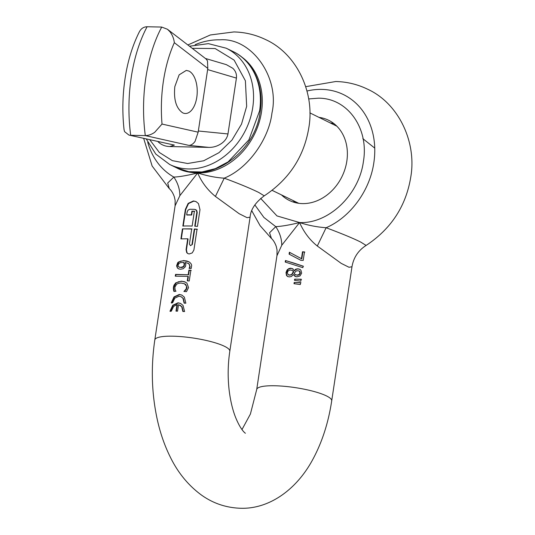 <?xml version="1.0" encoding="UTF-8"?>
<svg xmlns="http://www.w3.org/2000/svg" width="535" height="535" viewBox="0 0 535 535"><rect width="100%" height="100%" fill="white"/><g stroke="black" fill="none" stroke-linecap="round" stroke-linejoin="round"><path stroke-width="0.8" d="M319.181 117.399A44.646 36.788 115.9 0 1 328.503 120.208A44.646 36.788 115.9 0 1 346.827 161.175A44.646 36.788 115.9 0 1 302.435 203.601A44.646 36.788 115.9 0 1 289.442 200.505A44.646 36.788 115.9 0 1 281.477 194.907M295.447 202.678A44.646 36.788 115.9 0 1 292.899 200.458M333.92 123.592L330.603 122.956M362.83 138.645L374.741 148.108M360.737 242.101C353.655 238.516 342.119 233.735 326.123 227.736C316.967 227.067 308.113 225.335 299.573 222.54C289.91 224.954 281.972 226.325 275.759 226.646L269.546 232.758L271.466 238.463M306.983 91.017A74.231 61.157 -64.1 0 1 321.782 89.398A74.231 61.157 -64.1 0 1 373.845 162.66C369.906 190.627 350.318 217.344 326.123 227.736L317.308 246.013L341.236 263.387L349.027 267.273L351.983 266.744C353.555 257.576 358.263 250.474 366.114 245.431L360.744 242.094M254.827 204.885L263.895 217.437L275.759 226.646C279.751 232.618 281.751 238.824 281.764 245.244L299.573 222.54C303.873 232.197 309.785 240.028 317.308 246.013M294.651 255.068L301.452 258.679L302.496 251.778A37.925 7.617 8.6 0 1 304.468 251.938L303.191 260.411A37.925 7.617 8.6 0 0 300.683 260.211L289.094 254.145L289.382 252.232L294.651 255.068M293.461 262.932L303.098 266.136L302.87 267.661L285.215 262.043L285.449 260.525L293.461 262.932M293.468 274.615A37.925 7.617 8.6 0 0 293.407 274.615L291.414 276.475L289.408 276.909L287.629 276.508L286.499 275.465L286.004 272.636L286.987 270.101L288.927 268.543L290.692 268.209L292.431 268.63L294.103 270.543A37.925 7.617 8.6 0 1 294.17 270.543L295.828 269.145L297.901 268.784L299.714 269.272L300.971 270.329L301.66 273.138L300.008 275.953L296.831 276.829L294.812 276.194L293.468 274.615L295.882 276.715M294.176 282.507L293.996 283.697L300.316 284.533L300.61 282.587L294.176 282.507L300.978 282.768M294.685 279.136L294.504 280.327L300.824 281.169L301.118 279.216L294.685 279.136L301.486 279.397M276.936 255.784L281.764 245.244M301.452 258.679L301.814 258.853L302.857 251.952L304.836 252.119M302.496 251.778L302.857 251.952M301.044 260.385L289.455 254.319L289.736 252.426M289.094 254.145L289.455 254.319M285.449 260.525L303.465 266.31M287.609 269.393L291.04 268.376L292.939 268.891M294.103 270.543L294.517 270.717L296.577 269.152L298.256 268.958L300.249 269.54M294.17 270.543L294.517 270.717M294.37 283.737L294.531 282.674M294.879 280.367L295.039 279.31M287.904 276.635L286.787 275.532L286.365 272.81L287.964 269.566M286.004 272.636L286.365 272.81M285.596 262.15L285.81 260.705M288.064 274.569L289.856 275.237L292.13 274.221L293.782 271.78L292.291 270.436M288.606 274.99L290.712 274.863L292.565 273.699M295.093 274.428L297.427 275.244L299.346 274.769L300.349 273.171L299.968 271.579L299.098 270.944M295.34 274.662L297.072 275.07L299.185 274.448L299.988 272.99L299.279 271.024M154.816 339.919L175.099 205.808L179.86 195.67L197.669 172.965C201.635 182.188 207.553 190.012 215.411 196.439L239.158 213.706L247.09 217.678L250.092 217.156L229.809 351.261A37.925 7.617 8.6 0 0 211.278 341.698A37.925 7.617 8.6 0 0 172.986 336.194A37.925 7.617 8.6 0 0 154.816 339.919C150.689 368 151.699 395.385 157.845 422.082C160.841 434.801 165.034 446.564 170.438 457.365C177.968 472.686 188.119 485.118 200.892 494.648C212.609 503.181 225.737 507.715 240.275 508.25C268.376 509.333 295.701 490.575 312.259 460.434C321.889 442.9 328.37 423.038 331.707 400.835L351.99 266.744M186.688 214.863A37.925 7.617 -171.4 0 1 191.336 214.863L191.898 211.151A37.925 7.617 -171.4 0 1 194.386 211.231L192.145 226.071A37.925 7.617 -171.4 0 0 189.651 225.991A37.925 7.617 -171.4 0 0 182.85 226.078L185.377 209.386L188.153 203.4L193.436 200.946L196.011 201.575L198.485 203.628L199.99 209.7L197.462 226.399A37.925 7.617 -171.4 0 0 194.747 226.205L196.853 212.295L196.378 210.282L194.666 209.372A37.925 7.617 -171.4 0 0 192.179 209.299L189.798 209.272L188.052 210.101L187.11 212.081L186.688 214.863L187.043 215.037A37.236 7.477 -171.4 0 1 191.684 215.03L192.246 211.318L194.74 211.399M192.011 244.294L194.325 228.987A37.925 7.617 -171.4 0 1 197.047 229.181L193.891 250.052L192.239 252.901L189.223 253.958L187.892 253.623L186.708 252.627L186.073 249.644L187.718 238.791L180.917 238.884L182.428 228.866L191.724 228.853L189.41 244.161L190.487 245.612L192.366 244.468L194.68 229.161L197.408 229.354M188.253 263.401L185.177 262.458L185.852 264.497L185.418 266.631L183.191 268.73L180.616 269.225L178.73 268.911L177.439 268.035L176.644 266.015L177.607 262.852L178.295 262.11L183.559 260.572L186.996 261.033L189.698 262.29L191.129 263.862L191.657 265.327L191.196 268.51A37.925 7.617 -171.4 0 0 189.082 268.356L189.785 266.624L189.276 264.343L187.966 263.233M175.681 276.16L175.915 274.582L175.554 274.408L188.587 274.763L189.27 270.282L191.216 270.422M175.554 274.408L175.286 276.18L187.966 276.361L187.29 280.835A37.925 7.617 -171.4 0 1 189.229 280.982L190.855 270.249A37.925 7.617 -171.4 0 0 188.909 270.108L188.233 274.589M181.311 281.183L184.542 281.724L186.916 283.109L188.527 287.616L186.508 291.628A37.925 7.617 -171.4 0 0 183.933 291.461L186.233 288.826L186.608 286.218L184.461 283.764L181.031 283.022L178.456 283.329L176.61 284.245L174.858 287.195L175.112 289.756L175.948 291.287A37.925 7.617 -171.4 0 0 173.855 291.348L173.393 287.262L173.989 285.195L175.721 282.881L181.305 281.183L185.518 282.152M179.299 294.451L181.867 295.079L184.348 297.126L185.852 303.205A37.925 7.617 -171.4 0 0 184.107 303.071L182.97 298.309L181.044 296.711L179.031 296.216L174.825 298.135L172.591 302.823A37.925 7.617 -171.4 0 0 171.233 302.884L174.015 296.905L179.299 294.451M178.035 302.797L180.609 303.425L183.084 305.478L184.588 311.551A37.925 7.617 -171.4 0 0 182.843 311.423L181.706 306.655L178.536 304.649L177.553 311.163A37.925 7.617 -171.4 0 0 176.771 311.143A37.925 7.617 -171.4 0 0 176.002 311.129L176.991 304.616L173.561 306.481L171.327 311.176A37.925 7.617 -171.4 0 0 169.969 311.236L172.751 305.251L178.035 302.797M292.21 273.532L293.427 271.606L292.324 270.456L290.552 270.008L289.067 270.315L288.077 271.024L287.308 272.609L288.111 274.736M293.427 271.606L293.782 271.78M295.186 274.582L294.143 273.579L295.38 271.74L296.758 270.73L299.018 270.904M143.674 138.384L152.134 166.031L169.314 188.668L167.696 183.03L173.862 177.072C179.205 176.898 187.143 175.527 197.669 172.965C207.246 175.962 216.1 177.694 224.225 178.162C239.439 183.826 250.975 188.614 258.846 192.52L264.236 195.843C255.355 202.477 250.641 209.58 250.092 217.156L250.092 217.156M195.148 44.699A74.231 61.157 -64.1 0 1 219.878 39.824C251.503 37.283 280.139 77.575 271.94 113.086C269.172 137.829 249.129 168.03 224.225 178.162L215.411 196.439M183.237 226.058L185.739 209.559L188.507 203.574L193.79 201.12L196.164 201.655M195.128 226.231L197.208 212.462L196.733 210.456L195.723 209.693M191.898 211.151L192.246 211.318M182.428 228.866L192.072 229.027M190.393 245.672L192.366 244.468M194.325 228.987L194.68 229.161M188.066 253.704L187.063 252.794L186.427 249.818L188.066 238.964L187.718 238.791M178.295 262.11L180.73 261.14L183.906 260.746L188.848 261.762M189.45 268.45L190.139 266.798L189.189 264.022L188.139 263.314M175.915 274.582L188.587 274.763M188.909 270.108L189.27 270.282M187.665 280.862L188.32 276.535L187.966 276.361M183.96 291.314L185.866 290.077L187.016 287.629L185.805 284.573L184.628 283.844M185.511 289.903L185.866 290.077M186.661 287.449L187.016 287.629M185.451 284.399L185.805 284.573M171.595 303.064L174.37 297.079L179.653 294.618L182.02 295.159M184.461 303.245L183.318 298.483L181.204 296.791M170.331 311.41L173.106 305.425L178.389 302.971L180.763 303.505M183.204 311.597L182.06 306.829L179.941 305.137M176.383 311.136L177.339 304.783L176.991 304.616M174.209 291.522L173.755 287.435L176.075 283.055L178.429 281.771L181.659 281.356M173.4 289.609L173.761 289.783M177.439 268.035L177.058 265.293L178.657 262.284M178.911 269.005L177.801 268.209M181.305 238.864L182.789 229.04M147.72 142.19A74.231 61.157 -64.1 0 0 173.862 177.072C177.854 183.05 179.854 189.25 179.86 195.67M191.336 214.863L191.684 215.03M179.499 267.306L182.121 267.493L183.893 266.57L184.528 263.762L183.759 262.424L180.482 262.645L179.085 263.347L178.088 265.046L178.309 266.417L179.399 267.259M178.844 266.972L180.817 267.393L183.438 266.497L184.2 264.818L183.759 262.424M183.438 266.497L183.786 266.671M180.817 267.393L181.171 267.567M184.2 264.818L184.555 264.992M167.428 29.251L206.015 58.93L207.473 60.809L207.807 68.42L198.164 132.178L162.018 124.06C160.821 109.628 161.282 95.29 163.416 81.052C165.582 66.835 169.227 54.042 174.33 42.673C173.868 38.627 172.397 34.976 169.916 31.705L167.428 29.251L161.724 27.064L147.105 26.75C143.975 26.824 141.534 28.255 139.795 31.05L139.261 32.006C132.433 45.662 127.698 61.177 125.056 78.565C122.515 95.571 122.187 112.604 124.06 129.671L124.581 131.657L128.928 135.074L174.37 145.092L128.928 135.074M205.4 58.455L226.372 64.655L232.819 68.293C235.647 71.015 236.845 74.278 236.416 78.09L227.97 133.951C227.248 137.756 225.068 140.946 221.436 143.527C217.551 146.162 213.385 147.453 208.931 147.392L169.755 146.55C165.308 146.416 161.557 144.952 158.494 142.163L157.925 141.581M196.793 97.29A21.547 11.416 -88.8 0 1 185.351 113.494A21.547 11.416 -88.8 0 1 182.656 112.818C176.175 108.337 173.567 99.604 174.831 86.61L179.131 74.853L186.28 70.406L188.969 71.075A21.547 11.416 -88.8 0 1 196.793 97.29M162.018 124.06L154.702 132.305C151.626 134.452 148.496 135.549 145.306 135.596L130.694 135.281A112.049 59.378 91.2 0 1 131.249 77.294A112.049 59.378 91.2 0 1 147.105 26.75M161.724 27.064A112.049 59.378 -88.8 0 0 145.861 77.608A112.049 59.378 -88.8 0 0 145.306 135.596L188.989 145.406C191.216 145.259 193.242 143.915 195.061 141.374L198.164 132.178M336.856 126.193L309.872 112.872M336.508 125.852L335.712 125.511M260.665 198.405L276.976 215.926L299.573 222.54C328.523 224.025 359.125 194.78 363.405 161.537C369.177 128.326 347.589 97.952 318.378 98.179L308.675 98.935M241.98 429.572L250.4 414.05L256.713 389.493A37.925 7.617 8.6 0 1 274.883 385.762A37.925 7.617 8.6 0 1 313.176 391.272A37.925 7.617 8.6 0 1 331.707 400.835M292.745 268.817L293.093 268.991M290.692 268.209L291.04 268.376M295.828 269.145L296.183 269.319M297.901 268.784L298.256 268.958M294.812 276.194L295.166 276.361M286.666 275.699L287.021 275.873M290.946 274.756L291.301 274.923M289.502 275.064L289.856 275.237M297.072 275.07L297.427 275.244M299.56 271.345L299.921 271.519M299.988 272.99L300.349 273.171M298.985 274.595L299.346 274.769M196.853 212.295L197.208 212.462M186.073 249.644L186.427 249.818M183.559 260.572L183.906 260.746M189.497 267.594L189.851 267.767M189.785 266.624L190.139 266.798M188.835 263.849L189.189 264.022M184.542 281.724L184.896 281.898M186.233 288.826L186.588 289M173.601 290.538L173.962 290.712M173.286 288.546L173.648 288.719M173.393 287.262L173.755 287.435M175.721 282.881L176.075 283.055M176.697 265.113L177.058 265.293M185.377 209.386L185.739 209.559M185.505 171.06A64.193 52.891 -64.1 0 0 197.669 172.965A64.193 52.891 -64.1 0 0 261.501 111.962A64.193 52.891 -64.1 0 0 241.185 56.61M183.966 265.721L184.314 265.895M169.755 146.55L174.37 145.092M192.232 48.331L215.137 48.531L234.129 60.121L245.391 80.772L246.662 106.331L241.519 124.113L231.969 140.083L218.935 152.709L203.668 160.774L187.631 163.509L172.364 160.654L159.33 152.468L149.787 139.755M174.33 42.673L207.807 68.42M188.989 145.406L208.931 147.392M233.073 51.547C253.236 60.99 264.377 86.142 260.231 111.447C255.376 153.257 208.944 185.284 176.51 167.803L188.795 171.688L202.003 171.969L215.378 168.632L228.137 161.871L248.922 139.816L259.595 110.859A64.641 53.259 -64.1 0 0 233.073 51.547L226.218 48.21A64.641 53.259 115.9 0 1 252.747 107.528A64.641 53.259 115.9 0 1 169.662 164.466L155.812 154.093L146.262 138.966M236.416 78.09L207.587 69.57M227.97 133.951L198.298 130.995M366.121 245.431C391.072 228.906 405.938 206.222 410.713 177.373C416.959 142.524 398.876 103.402 367.512 89.158C357.433 84.309 346.847 81.761 335.746 81.521L305.719 86.663M251.778 210.777L260.084 225.643L271.212 238.242M271.205 238.222C273.245 239.974 274.93 242.716 276.274 246.448L277.05 249.992L276.99 255.389L256.713 389.493M245.364 433.203C245.886 433.591 241.138 431.183 235.474 417.113C232.478 409.435 230.358 400.34 229.1 389.834C227.663 376.968 227.897 364.114 229.809 351.261M195.556 209.6L195.904 209.767M188.581 261.628L188.935 261.802M184.461 283.764L184.816 283.938M181.044 296.711L181.398 296.878M179.787 305.057L180.135 305.231M169.301 188.641C171.314 190.366 172.992 193.082 174.343 196.773L175.146 200.411L175.085 205.808M187.859 44.967L210.335 34.969L233.849 31.946C244.95 32.187 255.536 34.735 265.614 39.583C296.978 53.828 315.055 92.95 308.809 127.798C304.04 156.641 289.181 179.325 264.23 195.85M226.218 48.21L208.396 43.649L189.484 46.217M176.51 167.803L169.662 164.466M272.168 190.373L298.764 203.313"/></g></svg>
